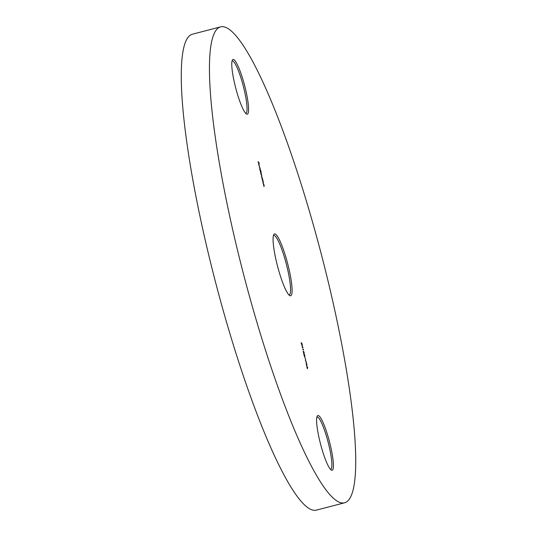 <?xml version="1.0" encoding="UTF-8"?>
<svg xmlns="http://www.w3.org/2000/svg" width="537" height="537" viewBox="0 0 537 537"><rect width="100%" height="100%" fill="white"/><g stroke="black" fill="none" stroke-linecap="round" stroke-linejoin="round"><path stroke-width="0.81" d="M276.568 262.284A31.965 5.222 -104.6 0 1 273.816 234.541A31.965 5.222 -104.6 0 1 288.604 267.392A31.965 5.222 -104.6 0 1 289.685 295.565A31.965 5.222 -104.6 0 1 276.568 262.284M288.906 294.914A30.737 5.021 75.4 0 0 289.148 294.894A30.737 5.021 75.4 0 0 287.201 267.601A30.737 5.021 75.4 0 0 273.675 235.394A30.737 5.021 75.4 0 0 273.454 235.488M234.85 84.537A28.28 4.618 -104.6 0 1 232.414 59.996A28.28 4.618 -104.6 0 1 245.496 89.055A28.28 4.618 -104.6 0 1 246.449 113.978A28.28 4.618 -104.6 0 1 234.85 84.537M245.664 113.3A27.051 4.417 75.4 0 0 245.805 113.28A27.051 4.417 75.4 0 0 244.087 89.263A27.051 4.417 75.4 0 0 232.192 60.923A27.051 4.417 75.4 0 0 232.058 60.97M319.683 440.615A28.28 4.618 -104.6 0 1 317.246 416.081A28.28 4.618 -104.6 0 1 330.329 445.139A28.28 4.618 -104.6 0 1 331.282 470.063A28.28 4.618 -104.6 0 1 319.683 440.615M330.497 469.385A27.051 4.417 75.4 0 0 330.638 469.365A27.051 4.417 75.4 0 0 328.919 445.348A27.051 4.417 75.4 0 0 317.025 417.007A27.051 4.417 75.4 0 0 316.89 417.054M344.472 502.827L316.3 510.15A245.899 40.161 -104.6 0 1 208.128 252.504A245.899 40.161 -104.6 0 1 192.528 34.173L220.7 26.85A245.899 40.161 -104.6 0 1 328.872 284.496A245.899 40.161 -104.6 0 1 344.472 502.827A245.899 40.161 -104.6 0 1 236.307 245.181A245.899 40.161 -104.6 0 1 220.7 26.85M258.935 164.604L259.525 167.067L258.935 164.604L258.445 164.725M261.022 171.484L261.103 171.82L260.351 171.498L259.928 168.712L261.022 171.484L260.579 171.598M262.821 179.841L262.902 180.184L262.365 179.955L261.942 177.17L262.821 179.841L262.378 179.962M263.311 183.916L263.848 184.144L264.157 186.446L263.311 183.916M301.922 345.345L302.996 347.654L302.499 347.506L302.606 347.936L301.922 345.345M303.412 352.326L303.499 351.225L304.184 352.655L304.11 353.789L303.412 352.326M304.761 356.971L305.177 358.454L304.761 356.971M305.969 362.354L307.063 364.73L306.553 364.509L306.654 364.945L305.969 362.354M307.667 367.328L307.359 368.805L306.506 365.227L307.506 367.368M305.318 360.253L305.674 358.971L305.479 360.34L306.446 362.207L305.318 360.253M304.103 355.226L304.19 354.125L304.875 355.548L304.801 356.689L304.103 355.226M303.237 349.03L303.533 349.983L302.801 349.674L302.72 349.332L303.378 349.614L303.237 349.03M301.989 343.512L302.358 345.056L301.975 343.74L301.901 344.989L301.324 343.566L301.257 342.505L301.841 344.653L301.821 343.552M262.553 180.727L263.09 180.956L263.399 183.258L262.553 180.727M260.532 172.27L261.069 172.498L261.808 176.505L260.532 172.27M261.479 176.23L261.761 175.592M261.029 174.33L261.311 173.706M259.418 167.584L260.25 168.242L259.418 167.584M258.049 161.838L258.787 162.147L259.223 163.986L258.787 162.456L258.847 163.825L258.049 161.838M307.406 367.832L307.083 366.489L307.339 367.852M306.204 363.052L306.795 364.308L306.144 363.066M306.345 364.422L306.795 364.308M304.526 356.4L304.801 355.528L304.271 354.467L303.7 354.568M304.398 356.152L304.808 356.36L304.338 356.481M304.117 355.286L304.499 356.132M304.271 354.467L304.184 355.266M303.835 353.5L304.11 352.634L303.58 351.567L303.009 351.675M303.714 353.252L304.117 353.46L303.647 353.588M303.425 352.386L303.808 353.232M303.58 351.567L303.492 352.366M302.935 349.728L303.378 349.614M302.156 346.043L302.74 347.305L302.089 346.056M302.297 347.419L302.74 347.305M263.405 184.258L263.848 184.144M262.64 181.07L263.09 180.956M262.351 179.895L262.721 179.801M262.022 178.539L262.553 179.727L262.022 177.505L261.532 177.626M262.022 177.505L262.076 178.526M260.626 172.619L261.069 172.498M260.338 171.437L260.707 171.343M260.009 170.088L260.539 171.276L260.009 169.054L259.519 169.175M260.009 169.054L260.062 170.075M259.727 168.021L260.17 167.906M259.009 164.664L259.512 166.759L258.955 164.678M258.337 162.261L258.787 162.147M264.157 186.124L263.687 186.245M263.392 182.936L262.922 183.057M261.801 176.176L261.331 176.297M261.344 174.29L260.875 174.411"/></g></svg>
